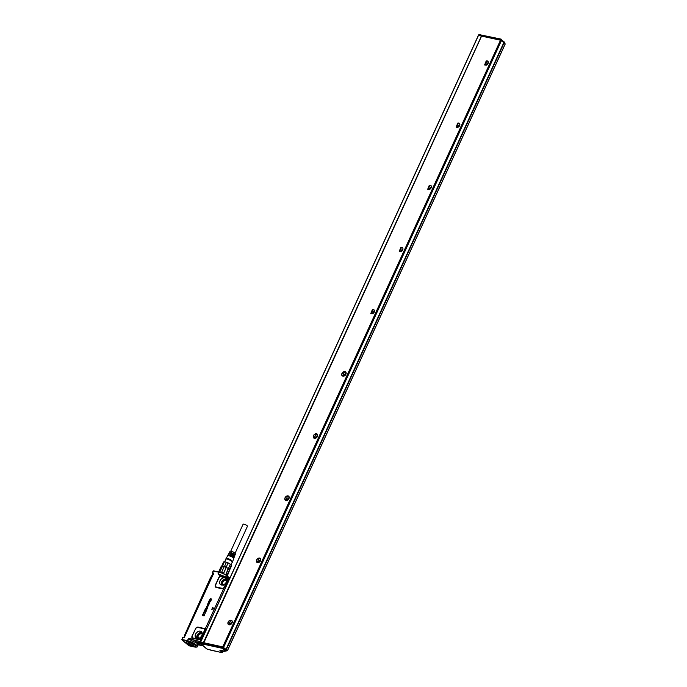 <?xml version="1.0" encoding="UTF-8"?>
<svg xmlns="http://www.w3.org/2000/svg" width="687" height="687" viewBox="0 0 687 687"><rect width="100%" height="100%" fill="white"/><g stroke="black" fill="none" stroke-linecap="round" stroke-linejoin="round"><path stroke-width="1.03" d="M218.947 572.022L213.468 570.811L212.996 571.18L218.801 572.168L218.002 573.903L224.202 576.29M212.283 572.752L213.271 570.871M200.784 641.675L193.167 639.82L192.884 638.343L192.128 637.888L188.229 638.936L196.98 643.264L198.088 644.93L197.315 646.63A6.922 1.735 -155.4 0 0 194.284 643.504A6.922 1.735 -155.4 0 0 187.439 640.662L181.909 639.846L182.579 637.622L183.541 637.819A0.756 0.55 130.6 0 0 184.399 637.278L213.494 573.739A0.756 0.55 130.6 0 0 213.236 572.949L213.494 573.739M225.276 588.175L224.305 589.592L223.412 589.163L223.636 587.832L224.829 586.921L223.859 588.175A2.55 1.863 130.6 0 1 221.935 588.725L216.345 587.505A2.55 1.863 130.6 0 1 215.452 584.835L218.578 577.999A2.55 1.863 130.6 0 1 220.329 576.299L218.002 573.903L222.047 575.826M212.558 607.445L213.983 608.708L211.776 609.36L212.678 607.402L213.94 608.673M211.716 609.275L213.983 608.708M203.094 615.689L203.524 614.667L203.06 614.556L202.261 615.561L202.914 614.152L204.709 614.564L204.082 615.938L204.211 614.805L203.12 615.707L204.202 614.805M202.296 615.672L203.515 614.685M205.404 612.898L203.841 612.959L203.129 613.938L203.756 612.452L205.284 613.165L203.807 612.924L203.094 613.895M205.834 611.894L203.799 612.28L204.752 610.314L206.057 611.499L203.85 612.297M204.795 610.339L206.091 611.447L205.868 611.928M205.027 609.455L205.155 610.399L205.576 608.837L206.907 609.129L206.023 610.58L206.572 609.395L205.636 609.189L205.181 610.434L205.061 609.489L205.181 610.434L205.679 609.223L206.598 609.429M206.383 608.742L206.95 609.154L206.383 608.742M206.358 610.451L206.95 609.154L206.349 608.716M206.847 606.939L206.246 608.098L207.568 607.085L207.311 608.493L206.856 608.536L207.491 607.583L206.985 607.883L207.526 607.609M207.027 607.918L205.885 608.433M206.985 607.883L205.851 608.39M206.246 608.098L206.873 606.887M207.568 607.085L207.757 607.978L206.864 608.613M207.843 606.681L206.933 606.149L207.869 606.389M206.693 606.312L206.924 606.149A1.408 1.03 -49.4 0 0 206.924 606.149L206.478 606.329A1.408 1.03 130.6 0 1 206.538 606.174L208.187 605.968M208.53 605.17L208.23 605.685L208.075 605.101L208.281 605.736L208.565 605.213M208.101 605.135L207.328 604.706L208.65 605.075M208.444 602.988L208.479 604.242L209.097 603.186L209.191 603.967L207.465 604.216A1.408 1.03 -49.4 0 0 207.474 604.191L208.444 602.988L208.522 604.268M209.063 603.959L208.994 603.435M207.732 604.362L209.234 604.002L209.191 603.238M209.097 603.186L209.234 604.002L209.14 603.212M209.149 600.661L210.6 600.756L210.385 601.494L209.312 602.937L208.281 602.731L209.509 602.619L209.707 602.018L208.676 601.597L209.973 601.614L210.17 601.013A1.408 1.03 130.6 0 1 210.17 601.005L209.861 600.833A1.408 1.03 -49.4 0 0 209.844 600.824L210.205 601.039M209.741 602.052L208.711 601.692M210.385 601.494L210.437 601.022M211.562 599.803L211.39 599.158L209.87 600.344L209.518 600L210.583 598.66L209.921 600.086A7.059 5.152 130.6 0 1 209.93 600.094L211.519 598.927L211.682 599.803L210.832 600.447L211.356 599.124L209.518 600M210.54 598.918L209.964 600.112L209.827 599.459M211.553 598.952L211.725 599.837L211.519 598.927L211.725 599.837L210.832 600.447M182.682 637.502L184.288 637.278L213.365 573.757L212.36 573.198L213.228 574.074M212.403 573.353L213.202 573.164L212.249 572.924M181.935 639.193L182.931 637.433M183.541 637.819L182.579 637.622M198.114 644.878L198.904 644.75L197.796 642.766L193.167 639.82L188.229 638.936L187.439 640.662L181.9 639.46M195.486 628.974L192.111 635.81A2.55 1.863 130.6 0 0 192.128 637.888A0.704 0.472 145.9 0 0 192.377 637.553A2.13 1.554 130.6 0 1 192.36 635.81L195.486 628.974A2.13 1.554 130.6 0 1 197.95 627.454L203.541 628.674A2.13 1.554 130.6 0 1 204.486 629.678L204.288 630.889L204.829 630.254L205.748 630.821M195.245 628.966A2.55 1.863 130.6 0 1 198.2 627.145L203.79 628.365A2.55 1.863 130.6 0 1 204.915 629.567L204.486 629.678M204.623 631.052L205.078 631.551L206.255 629.009L205.361 628.588L201.36 637.828L199.857 639.082L198.68 639.623L192.884 638.343L192.377 637.553M223.636 587.832A2.13 1.554 130.6 0 1 222.038 588.287L216.439 587.067A2.13 1.554 130.6 0 1 215.692 584.843L218.827 578.007A2.13 1.554 130.6 0 1 220.287 576.591L227.68 578.299L227.964 580.086L224.924 586.724L225.705 587.239M222.399 575.964L220.287 576.591M204.666 614.53L203.747 615.921M205.817 608.356L206.839 606.861M208.221 605.616L207.216 604.878M209.028 603.925L208.977 603.409M210.342 601.46L209.277 602.903L208.221 602.679M211.527 599.768L211.39 599.158M202.768 645.591L198.088 644.93M198.904 644.75L200.003 644.449M181.857 639.777L188.934 645.763M198.062 642.817L197.032 641.89L199.127 643.693L198.062 642.817L196.98 643.264M205.319 631.757L201.222 639.983L201.308 640.911L200.492 641.418L200.329 639.554L198.68 639.623M198.706 639.245L192.781 637.905M204.288 630.889L200.733 638.386M202.244 633.646A4.156 3.04 130.6 0 1 197.092 638.481A4.156 3.04 130.6 0 1 195.134 635.956A4.156 3.04 130.6 0 1 198.131 631.465A4.156 3.04 130.6 0 1 202.081 632.667A4.156 3.04 130.6 0 1 202.244 633.646M204.494 630.237L205.774 630.778M224.074 587.411L225.259 588.218M224.494 586.758L227.62 579.922M226.555 579.218A4.156 3.031 -49.4 0 0 222.614 578.025A4.156 3.031 -49.4 0 0 219.625 582.507A4.156 3.04 130.6 0 1 222.614 578.007A4.156 3.04 130.6 0 1 226.555 579.21A4.156 3.04 130.6 0 1 226.719 580.189A4.156 3.04 130.6 0 1 221.566 585.023A4.156 3.04 130.6 0 1 219.608 582.499A4.156 3.031 -49.4 0 0 221.575 585.023M220.922 576.462L227.225 577.844M227.818 578.694L229.724 577.561L222.15 575.843M221.137 576.453L228.084 578.111A0.704 0.464 -27.8 0 1 227.68 578.299M205.061 611.155L204.803 611.696L205.542 611.576L205.061 611.155L204.855 611.696M205.559 611.55L205.095 611.198M208.47 603.366L208.41 603.693A1.408 1.03 -49.4 0 0 208.401 603.71L208.092 604.131A1.408 1.03 -49.4 0 0 208.084 604.131L207.963 603.487L208.084 604.131M208.505 603.401L207.963 603.487L208.118 604.156M219.728 572.194L222.536 566.054A4.448 1.116 -155.4 0 1 224.271 566.44L221.635 572.262A4.8 1.202 24.6 0 1 222.579 572.606A4.8 1.202 24.6 0 1 223.541 573.027L223.524 573.49A4.448 1.116 -155.4 0 0 222.468 573.027A4.448 1.116 -155.4 0 0 221.42 572.649M229.673 570.012A4.448 1.116 -155.4 0 1 229.63 570.081L227.053 575.706L229.673 570.012A4.448 1.116 -155.4 0 0 229.467 569.377L229.398 569.291A4.448 1.116 -155.4 0 0 228.419 568.458A4.448 1.116 -155.4 0 0 228.273 568.355L225.92 574.366A4.8 1.202 24.6 0 1 227.002 575.302L229.561 569.703A4.8 1.202 -155.4 0 0 228.479 568.776L225.92 574.366M225.946 574.95A4.448 1.116 -155.4 0 0 225.43 574.572M185.224 642.731L181.875 639.803M199.127 643.693L201.042 644.105M197.032 641.89L200.458 642.637M199.101 639.279L193.09 638.403M199.857 639.082L199.986 639.485A2.55 1.863 130.6 0 0 200.51 639.159L200.295 638.816M201.154 637.734L200.329 639.554L201.222 639.983M227.826 579.21L224.108 587.385M224.151 587.359L225.035 587.969L229.321 578.609L228.084 578.111A2.55 1.863 130.6 0 1 228.247 578.583L227.964 580.086M228.479 568.776L226.375 567.273L223.524 573.49M219.685 572.271L224.34 561.846L226.384 562.292A4.448 1.116 -155.4 0 1 228.101 562.979L226.178 567.187A4.448 1.116 -155.4 0 0 224.46 566.5A4.448 1.116 24.6 0 0 224.271 566.44L221.635 572.262M218.664 571.945A4.8 1.202 24.6 0 1 218.955 571.816A4.8 1.202 24.6 0 1 219.471 571.79M222.03 566.191A4.8 1.202 -155.4 0 0 221.523 566.225A4.8 1.202 -155.4 0 0 221.403 566.26A4.8 1.202 -155.4 0 0 221.205 566.363L218.655 571.936M229.63 570.081L227.328 575.921M213.726 574.332L212.558 574.89L213.691 574.323M184.683 637.699L184.537 636.016L212.523 574.882L184.571 636.016L184.717 637.699M199.771 643.556L198.122 642.465L199.771 643.556M231.519 565.908L231.321 565.083L231.519 565.908L229.698 569.884M228.101 562.979L230.343 564.25A4.448 1.116 -155.4 0 1 231.321 565.083L229.398 569.291M226.178 567.187A4.448 1.116 24.6 0 1 226.375 567.273L223.541 573.027M226.109 567.428A4.8 1.202 -155.4 0 0 224.194 566.663M222.408 566.054A4.448 1.116 -155.4 0 0 221.953 566.079A4.448 1.116 -155.4 0 0 221.841 566.105A4.448 1.116 -155.4 0 0 221.746 566.148M226.384 562.292L224.46 566.5M224.34 561.846A4.448 1.116 -155.4 0 0 224.056 561.846A4.448 1.116 -155.4 0 0 223.919 561.863A4.448 1.116 -155.4 0 0 223.593 561.992L221.686 566.165M198.242 642.448L200.166 643.333M230.343 564.25L228.419 568.458M231.279 565.04A4.165 1.039 -155.4 0 0 231.133 564.851A4.165 1.039 -155.4 0 0 228.058 562.859A4.165 1.039 -155.4 0 0 224.529 561.829A4.165 1.039 -155.4 0 0 224.297 561.846M212.953 575.079L212.335 574.847L213.502 574.289M184.494 637.648L184.348 635.964L185.344 633.792L184.253 635.973L184.417 637.399M212.335 574.847L210.557 577.527L185.301 633.594M213.219 574.469L212.283 574.916L211.313 577.02M184.185 636.162L185.052 634.238M211.338 576.822L212.206 574.942M202.218 634.11A2.825 2.061 -49.4 0 0 201.566 633.809A2.825 2.061 -49.4 0 0 198.011 637.081L199.29 638.781M226.693 580.652A2.825 2.061 -49.4 0 0 226.04 580.352A2.825 2.061 -49.4 0 0 222.485 583.624L223.764 585.324M231.064 564.774L232.258 562.172A3.529 0.885 -155.4 0 0 230.506 560.455A3.529 0.885 -155.4 0 0 225.834 559.227L224.64 561.837M232.129 562.455A3.744 0.936 -155.4 0 0 232.464 562.189A3.744 0.936 -155.4 0 0 230.592 560.446A3.744 0.936 -155.4 0 0 225.68 559.081A3.744 0.936 -155.4 0 0 225.705 559.51M232.541 561.537L230.789 559.836A3.529 0.885 -155.4 0 0 226.16 558.548A3.529 0.885 -155.4 0 0 226.126 558.6M234.576 555.328A3.091 0.773 -155.4 0 0 234.988 555.139L235.478 553.859L233.984 552.417A2.997 0.756 -155.4 0 0 230.025 551.36L229.372 552.563A3.091 0.773 -155.4 0 0 229.492 553.001M234.988 555.139A3.091 0.773 -155.4 0 0 233.451 553.653A3.091 0.773 -155.4 0 0 231.15 552.64L230.841 553.241A3.134 0.781 -155.4 0 1 233.185 554.272A3.134 0.781 -155.4 0 1 234.748 555.774L234.447 556.547A3.186 0.799 -155.4 0 0 232.867 555.01A3.186 0.799 -155.4 0 0 230.471 553.962L230.162 554.564A3.229 0.807 -155.4 0 1 232.601 555.628A3.229 0.807 -155.4 0 1 234.207 557.183L233.915 557.956A3.28 0.824 -155.4 0 0 232.283 556.376A3.28 0.824 -155.4 0 0 229.793 555.285L229.484 555.886A3.332 0.833 -155.4 0 1 232.017 556.994A3.332 0.833 -155.4 0 1 233.666 558.591L232.464 562.189M226.135 558.574L227.62 555.826A3.332 0.833 -155.4 0 1 228.419 555.654L228.728 555.053A3.28 0.824 -155.4 0 0 227.947 555.216L228.333 554.495A3.229 0.807 -155.4 0 1 229.097 554.332L229.406 553.731A3.186 0.799 -155.4 0 0 228.659 553.894L229.046 553.172A3.134 0.781 -155.4 0 1 229.776 553.009L230.085 552.408A3.091 0.773 -155.4 0 0 229.372 552.563M228.659 553.894A3.186 0.799 -155.4 0 0 228.771 554.323M227.947 555.216A3.28 0.824 -155.4 0 0 228.05 555.646M234.43 554.701L234.284 555.027A2.508 0.627 24.6 0 0 234.456 554.907A2.508 0.627 24.6 0 0 233.211 553.688A2.508 0.627 24.6 0 0 231.459 552.906L231.15 552.64M233.7 556.384A2.508 0.627 24.6 0 0 233.829 556.272A2.508 0.627 24.6 0 0 232.584 555.062A2.508 0.627 24.6 0 0 230.832 554.28L230.471 553.962M233.108 557.732A2.508 0.627 24.6 0 0 233.202 557.638A2.508 0.627 24.6 0 0 231.957 556.427A2.508 0.627 24.6 0 0 230.205 555.646L229.793 555.285M230.832 554.28L230.634 554.718M231.459 552.906L231.244 553.379M195.443 645.445L195.494 645.574A4.946 1.237 24.6 0 1 195.486 645.866A4.946 1.237 24.6 0 1 195.202 646.089A4.946 1.237 24.6 0 1 195.16 646.098M186.538 642.156A4.946 1.237 24.6 0 1 186.52 642.113A4.946 1.237 24.6 0 1 186.495 642.036L186.855 641.512M194.498 644.552A4.869 1.219 24.6 0 1 195.4 645.617L195.202 646.089M195.4 645.617C196.267 647.678 186.847 643.977 186.529 642.13A4.869 1.219 24.6 0 1 188.144 641.641M189.638 644.097L192.686 645.316L193.914 645.067L192.291 643.642L189.243 642.422L188.032 642.714L189.638 644.097L190.23 642.8M230.746 551.214L243.086 524.267A2.405 0.601 24.6 0 1 244.022 524.198A2.405 0.601 24.6 0 1 246.401 525.186A2.405 0.601 24.6 0 1 247.449 526.268L235.117 553.207M222.914 651.611L222.459 650.898M222.348 650.881L222.76 651.525M503.751 42.723L505.177 43.968M504.782 42.457L500.78 39.288L479.002 34.539L478.573 35.466L500.497 40.207L222.734 646.879L203.833 642.757L481.587 36.085M226.512 650.443L227.474 650.632L226.59 650.065M200.681 642.156L200.355 643.075M200.819 642.147L222.597 646.896L226.1 649.49M222.597 646.896L222.167 647.832L200.389 643.084L200.432 643.547L222.21 648.296L225.379 651.061M208.711 649.55L207.723 649.206M224.872 651.173L225.43 651.001M224.58 650.881L225.173 650.778L224.58 650.881M208.685 649.524L222.004 652.633L222.966 651.491M208.814 649.55L209.295 649.361M486.302 64.561L486.01 65.205A3.882 2.834 130.6 0 1 488.328 62.526M457.542 127.396A3.882 2.834 130.6 0 1 459.869 124.682M429.083 189.552A3.882 2.834 130.6 0 1 431.41 186.847M400.624 251.717A3.882 2.834 130.6 0 1 402.951 249.003M372.165 313.873A3.882 2.834 130.6 0 1 374.492 311.159M229.844 624.758A3.882 2.834 130.6 0 1 232.275 621.915M258.303 562.593A3.882 2.834 130.6 0 1 260.734 559.759M286.762 500.437A3.882 2.834 130.6 0 1 289.193 497.603M315.221 438.28A3.882 2.834 130.6 0 1 317.652 435.438M343.68 376.115A3.882 2.834 130.6 0 1 346.111 373.281M343.904 371.641A2.611 1.906 -49.4 0 0 341.688 374.595A2.611 1.906 -49.4 0 0 343.947 376.09A2.611 1.906 -49.4 0 0 344.771 375.669A2.611 1.906 -49.4 0 0 346.119 372.732A2.611 1.906 -49.4 0 0 343.904 371.641M343.981 371.822A2.473 1.803 -49.4 0 0 342.074 373.659A2.473 1.803 -49.4 0 0 342.392 375.806A2.473 1.803 -49.4 0 0 344.015 376.029A2.473 1.803 -49.4 0 0 344.797 375.634A2.473 1.803 -49.4 0 0 345.613 372.053A2.473 1.803 -49.4 0 0 343.981 371.822M315.488 438.254A2.611 1.906 -49.4 0 0 316.527 437.653A2.611 1.906 -49.4 0 0 317.626 434.785A2.611 1.906 -49.4 0 0 315.445 433.798A2.611 1.906 -49.4 0 0 314.406 434.399A2.611 1.906 -49.4 0 0 313.306 437.267A2.611 1.906 -49.4 0 0 315.488 438.254M315.556 438.194A2.473 1.803 -49.4 0 0 316.544 437.628A2.473 1.803 -49.4 0 0 317.154 434.21A2.473 1.803 -49.4 0 0 315.522 433.986A2.473 1.803 -49.4 0 0 314.534 434.553A2.473 1.803 -49.4 0 0 313.933 437.963A2.473 1.803 -49.4 0 0 315.556 438.194M287.029 500.411A2.611 1.906 -49.4 0 0 288.068 499.81A2.473 1.803 -49.4 0 0 288.695 496.375A2.473 1.803 -49.4 0 0 287.063 496.143A2.473 1.803 -49.4 0 0 286.075 496.71A2.473 1.803 -49.4 0 0 285.474 500.127A2.473 1.803 -49.4 0 0 287.097 500.351A2.473 1.803 -49.4 0 0 288.085 499.784A2.611 1.906 -49.4 0 0 289.167 496.95A2.611 1.906 -49.4 0 0 286.986 495.962A2.611 1.906 -49.4 0 0 285.947 496.555A2.611 1.906 -49.4 0 0 284.847 499.423A2.611 1.906 -49.4 0 0 287.029 500.411M258.57 562.567A2.611 1.906 -49.4 0 0 259.609 561.975A2.611 1.906 -49.4 0 0 260.708 559.106A2.611 1.906 -49.4 0 0 258.527 558.119A2.611 1.906 -49.4 0 0 257.488 558.72A2.611 1.906 -49.4 0 0 256.388 561.588A2.611 1.906 -49.4 0 0 258.57 562.567M258.638 562.516A2.473 1.803 -49.4 0 0 259.626 561.949A2.473 1.803 -49.4 0 0 260.236 558.531A2.473 1.803 -49.4 0 0 258.604 558.308A2.473 1.803 -49.4 0 0 257.616 558.866A2.473 1.803 -49.4 0 0 257.015 562.284A2.473 1.803 -49.4 0 0 258.638 562.516M230.111 624.732A2.611 1.906 -49.4 0 0 231.15 624.131A2.611 1.906 -49.4 0 0 232.258 621.263A2.611 1.906 -49.4 0 0 230.068 620.284A2.611 1.906 -49.4 0 0 229.029 620.876A2.611 1.906 -49.4 0 0 227.929 623.744A2.611 1.906 -49.4 0 0 230.111 624.732M230.179 624.672A2.473 1.803 -49.4 0 0 231.167 624.105A2.473 1.803 -49.4 0 0 231.777 620.696A2.473 1.803 -49.4 0 0 230.145 620.464A2.473 1.803 -49.4 0 0 229.157 621.031A2.473 1.803 -49.4 0 0 228.556 624.44A2.473 1.803 -49.4 0 0 230.179 624.672M372.363 309.605L370.774 313.581L372.406 313.813A2.473 1.803 -49.4 0 0 374.303 311.975A2.473 1.803 -49.4 0 0 373.994 309.828A2.473 1.803 -49.4 0 0 372.363 309.605M374.209 310.069A2.473 1.803 -49.4 0 0 373.831 309.931A2.473 1.803 -49.4 0 0 372.843 310.009L371.04 313.761M400.822 247.44L399.233 251.425L400.865 251.648A2.473 1.803 -49.4 0 0 402.762 249.819A2.473 1.803 -49.4 0 0 402.453 247.672A2.473 1.803 -49.4 0 0 400.822 247.44M402.668 247.904A2.473 1.803 -49.4 0 0 402.29 247.775A2.473 1.803 -49.4 0 0 401.302 247.852L399.499 251.597M429.281 185.284L427.692 189.26L429.323 189.492A2.473 1.803 -49.4 0 0 431.221 187.654A2.473 1.803 -49.4 0 0 430.912 185.516A2.473 1.803 -49.4 0 0 429.281 185.284M431.127 185.748A2.473 1.803 -49.4 0 0 430.749 185.619A2.473 1.803 -49.4 0 0 429.761 185.696L427.958 189.44M457.74 123.128L456.151 127.104L457.782 127.335A2.473 1.803 -49.4 0 0 459.68 125.498A2.473 1.803 -49.4 0 0 459.371 123.351A2.473 1.803 -49.4 0 0 457.74 123.128M459.586 123.583A2.473 1.803 -49.4 0 0 459.208 123.454A2.473 1.803 -49.4 0 0 458.22 123.531L456.417 127.284M486.198 60.963L484.61 64.947L486.241 65.171A2.473 1.803 -49.4 0 0 488.139 63.341A2.473 1.803 -49.4 0 0 487.83 61.195A2.473 1.803 -49.4 0 0 486.198 60.963M488.045 61.426A2.473 1.803 -49.4 0 0 487.667 61.298A2.473 1.803 -49.4 0 0 486.679 61.375L484.876 65.119M345.793 372.251A2.473 1.803 -49.4 0 0 345.372 372.096A2.473 1.803 -49.4 0 0 344.385 372.174L342.607 375.961M317.334 434.407A2.473 1.803 -49.4 0 0 315.926 434.33L314.148 438.117M288.875 496.564A2.473 1.803 -49.4 0 0 287.467 496.486L285.689 500.273M260.416 558.729A2.473 1.803 -49.4 0 0 259.008 558.651L257.23 562.438M231.957 620.885L230.549 620.808L228.771 624.595M200.638 642.233L203.824 642.92M203.369 642.706L481.424 36.145M223.636 647.309L501.398 40.636L503.777 42.68L226.014 649.352L222.734 646.879M501.398 40.636L500.497 40.207M203.799 642.749L481.45 36.093L203.833 642.757M481.132 36.025L478.332 35.458L200.673 642.122L478.47 35.449M228.488 577.226A6.638 1.666 -155.4 0 0 219.059 572.039L218.801 572.168A6.922 1.735 -155.4 0 1 228.402 577.209M213.236 572.949L212.369 572.735L213.073 571.189M223.412 589.163L205.361 628.588M213.365 573.757L184.399 637.278M224.537 589.781L206.486 629.206M221.935 588.725A0.704 0.447 102.3 0 0 222.038 588.287M216.439 587.067A0.704 0.447 -77.7 0 1 216.345 587.505M197.315 646.63C197.564 647.12 196.594 647.231 194.404 646.974L188.779 645.728L194.464 646.974M194.352 646.948A6.638 1.666 -155.4 0 0 195.915 645.084A6.638 1.666 -155.4 0 0 187.465 641.04M185.301 642.774L181.978 639.88M186.306 641.589A5.307 1.331 -155.4 0 0 186.083 642.096A5.307 1.331 -155.4 0 0 190.376 645.213A5.307 1.331 -155.4 0 0 195.512 646.407A5.307 1.331 -155.4 0 0 195.735 645.892A5.307 1.331 -155.4 0 0 191.441 642.774A5.307 1.331 -155.4 0 0 186.306 641.589M183.06 637.442L183.85 637.588M186.761 642.534A5.075 1.271 -155.4 0 1 186.392 641.959A5.075 1.271 24.6 0 1 186.4 641.649L186.426 641.615A5.101 1.28 -155.4 0 0 186.392 641.649A5.101 1.28 -155.4 0 0 186.323 642.044A5.101 1.28 -155.4 0 0 190.454 645.041A5.101 1.28 -155.4 0 0 195.4 646.192A5.101 1.28 -155.4 0 0 195.64 645.874A5.101 1.28 -155.4 0 0 195.632 645.797L195.64 645.874A5.075 1.271 -155.4 0 0 195.64 645.857L195.64 645.832M202.081 632.675A4.156 3.031 -49.4 0 0 198.139 631.482A4.156 3.031 -49.4 0 0 195.142 635.964A4.156 3.031 -49.4 0 0 197.1 638.481M229.321 578.609L229.973 578.299L229.724 577.561M184.82 636.119L184.348 635.964M195.623 645.763C193.245 643.29 190.196 641.898 186.478 641.589L186.392 641.649A5.075 1.271 24.6 0 1 186.409 641.632A5.084 1.271 -155.4 0 0 186.349 642.01A5.084 1.271 -155.4 0 0 191.132 645.282A5.084 1.271 -155.4 0 0 195.64 645.857A5.075 1.271 -155.4 0 1 194.73 646.175M204.408 631.181L201.497 637.888M202.09 632.684L201.531 631.8A4.131 3.014 130.6 0 0 197.581 631.903A4.131 3.014 130.6 0 0 195.22 636.007A4.131 3.014 -49.4 0 0 196.147 638.06A4.131 3.014 -49.4 0 0 196.568 638.317M221.583 585.023L220.621 584.603A4.131 3.014 -49.4 0 1 219.694 582.55A4.131 3.014 130.6 0 1 222.056 578.445A4.131 3.014 130.6 0 1 226.006 578.342A4.131 3.014 130.6 0 1 226.315 578.712M202.047 632.581A4.036 2.946 -49.4 0 0 197.066 635.509A4.036 2.946 -49.4 0 0 196.705 637.184A4.036 2.946 -49.4 0 0 197.006 638.463M226.521 579.124A4.036 2.946 -49.4 0 0 221.54 582.052A4.036 2.946 -49.4 0 0 221.18 583.727A4.036 2.946 -49.4 0 0 221.48 585.006M211.338 577.028L210.806 577.432M202.193 633.088A3.684 2.688 -49.4 0 0 197.513 635.707A3.684 2.688 -49.4 0 0 197.186 637.235A3.684 2.688 -49.4 0 0 197.53 638.524M226.667 579.63A3.684 2.688 -49.4 0 0 221.987 582.25A3.684 2.688 -49.4 0 0 221.661 583.778A3.684 2.688 -49.4 0 0 222.004 585.066M202.244 633.715A3.152 2.301 -49.4 0 0 199.548 633.895A3.152 2.301 -49.4 0 0 197.693 636.54A3.152 2.301 -49.4 0 0 197.641 637.089A3.152 2.301 -49.4 0 0 198.157 638.481M226.719 580.257A3.152 2.301 -49.4 0 0 224.022 580.438A3.152 2.301 -49.4 0 0 222.167 583.083A3.152 2.301 -49.4 0 0 222.116 583.632A3.152 2.301 -49.4 0 0 222.631 585.023M202.227 634.024A2.894 2.113 -49.4 0 0 199.728 634.084A2.894 2.113 -49.4 0 0 197.959 636.557A2.894 2.113 -49.4 0 0 197.908 637.064A2.894 2.113 -49.4 0 0 198.457 638.421M226.701 580.567A2.894 2.113 -49.4 0 0 224.202 580.627A2.894 2.113 -49.4 0 0 222.433 583.1A2.894 2.113 -49.4 0 0 222.382 583.606A2.894 2.113 -49.4 0 0 222.932 584.963M192.686 645.316L193.124 644.363M192.583 645.291L193.047 644.286M189.758 644.157L190.359 642.852M500.368 40.172L501.038 39.099L478.865 34.548L500.96 39.099M501.115 39.142L501.75 39.425L501.038 39.099L500.617 40.258M504.421 43.229L504.79 42.027L504.49 43.29M501.458 40.688L501.75 39.425L501.252 40.567M478.453 35.441L478.865 34.548L478.538 35.466M505.203 43.899L227.44 650.58M226.306 649.601L504.069 42.929M503.794 42.8L226.049 649.455M229.879 624.638L230.179 624.002M258.338 562.481L258.638 561.837M286.797 500.325L287.097 499.681M315.256 438.16L315.556 437.525M343.715 376.004L344.007 375.36M372.174 313.839L372.466 313.203M400.633 251.682L400.925 251.047M429.092 189.526L429.384 188.882M457.551 127.361L457.843 126.726M223.473 647.291L223.043 648.219L222.21 648.296L222.837 646.982M226.641 649.962L226.212 650.89L223.249 648.348L222.846 648.597L223.679 647.412M200.286 643.427L206.65 648.863L200.252 643.092M225.937 651.182L226.693 650.048M220.287 650.409L224.597 651.302M219.9 650.675L222.425 652.246L220.149 650.383M210.574 650.125L222.004 652.633L222.854 651.31M206.435 648.708L207.775 649.507M206.813 648.889L207.405 649.198M210.007 649.739L209.372 649.438M207.276 649.103L207.706 649.49M213.159 570.931L221.412 572.735L226.504 575.311L228.573 577.243M202.88 645.686L199.161 644.87M182.862 637.433L184.03 637.562M230.042 577.767L229.467 577.441M197.109 638.481L196.147 638.06M226.564 579.227L226.006 578.342M221.841 566.105L221.403 566.26M224.529 561.829L224.056 561.846M210.961 577.295L213.236 574.16M185.292 633.594L184.253 635.973L184.442 637.622M226.16 558.548L225.68 559.081M223.361 651.104L223.146 651.577M505.237 43.959L227.474 650.632M225.465 651.053L224.975 651.001M225.19 651.233L220.192 650.245M208.925 649.516L207.714 649.49M224.735 650.933L226.272 650.984M200.57 642.13L478.332 35.458"/></g></svg>
